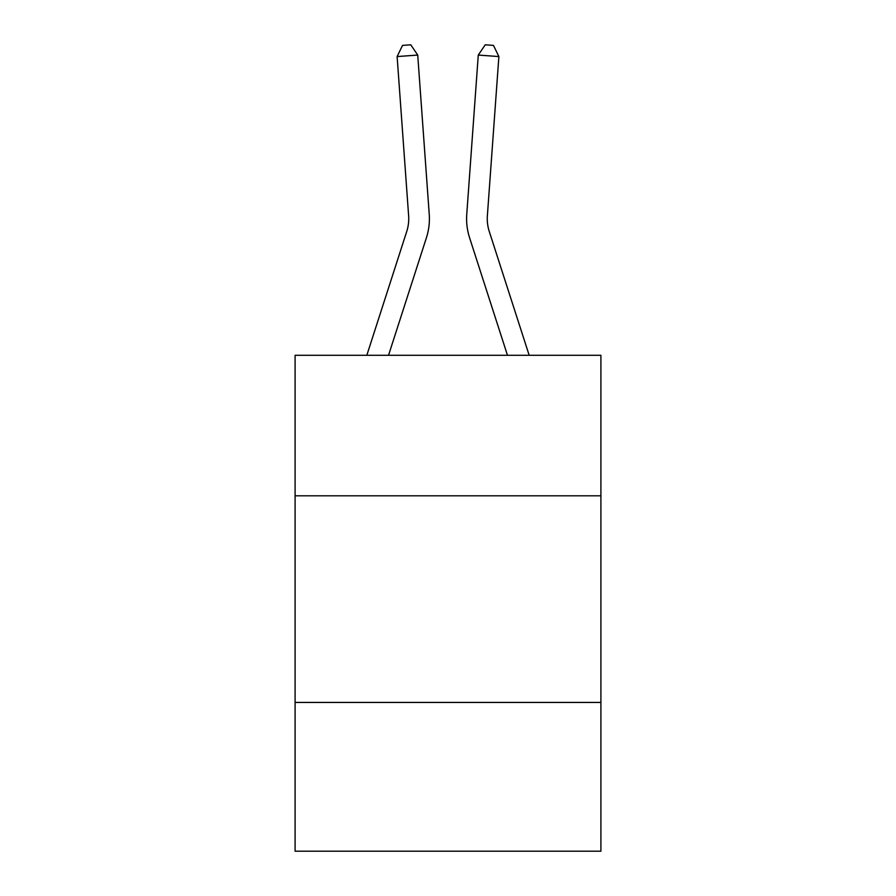 <?xml version="1.0" encoding="UTF-8"?>
<svg xmlns="http://www.w3.org/2000/svg" width="896" height="896" viewBox="0 0 896 896"><rect width="100%" height="100%" fill="white"/><g stroke="black" fill="none" stroke-linecap="round" stroke-linejoin="round"><path stroke-width="1.34" d="M600.902 495.802L600.902 355.286L295.098 355.286L295.098 495.802L600.902 495.802L600.902 851.2L295.098 851.2L295.098 495.802M600.902 702.43L295.098 702.43M429.24 214.278L417.726 55.07L429.24 214.278A61.992 61.992 0 0 1 426.418 237.765L388.528 355.286M529.178 355.286L489.25 231.426A41.328 41.328 0 0 1 487.368 215.768L498.882 56.56L478.274 55.07L466.76 214.278A61.992 61.992 0 0 0 469.582 237.765L507.472 355.286M489.25 231.426A41.328 41.328 0 0 1 487.368 215.768A41.328 41.328 0 0 0 489.25 231.426A41.328 41.328 0 0 1 487.368 215.768A41.328 41.328 0 0 0 489.25 231.426A41.328 41.328 0 0 1 487.368 215.768A41.328 41.328 0 0 0 489.25 231.426A41.328 41.328 0 0 1 487.368 215.768A41.328 41.328 0 0 0 489.25 231.426A41.328 41.328 0 0 1 487.368 215.768A41.328 41.328 0 0 0 489.25 231.426A41.328 41.328 0 0 1 487.368 215.768A41.328 41.328 0 0 0 489.25 231.426A41.328 41.328 0 0 1 487.368 215.768A41.328 41.328 0 0 0 489.25 231.426A41.328 41.328 0 0 1 487.368 215.768A41.328 41.328 0 0 0 489.25 231.426A41.328 41.328 0 0 1 487.368 215.768A41.328 41.328 0 0 0 489.25 231.426A41.328 41.328 0 0 1 487.368 215.768A41.328 41.328 0 0 0 489.25 231.426A41.328 41.328 0 0 1 487.368 215.768A41.328 41.328 0 0 0 489.25 231.426A41.328 41.328 0 0 1 487.368 215.768A41.328 41.328 0 0 0 489.25 231.426A41.328 41.328 0 0 1 487.368 215.768M498.882 56.56L493.472 45.394L485.229 44.8L478.274 55.07L466.76 214.278M366.822 355.286L406.75 231.426A41.328 41.328 0 0 0 408.632 215.768L397.118 56.56L402.528 45.394L410.771 44.8L417.726 55.07L397.118 56.56M406.75 231.426A41.328 41.328 0 0 0 408.632 215.768A41.328 41.328 0 0 1 406.75 231.426A41.328 41.328 0 0 0 408.632 215.768A41.328 41.328 0 0 1 406.75 231.426A41.328 41.328 0 0 0 408.632 215.768A41.328 41.328 0 0 1 406.75 231.426A41.328 41.328 0 0 0 408.632 215.768A41.328 41.328 0 0 1 406.75 231.426A41.328 41.328 0 0 0 408.632 215.768A41.328 41.328 0 0 1 406.75 231.426A41.328 41.328 0 0 0 408.632 215.768"/></g></svg>
